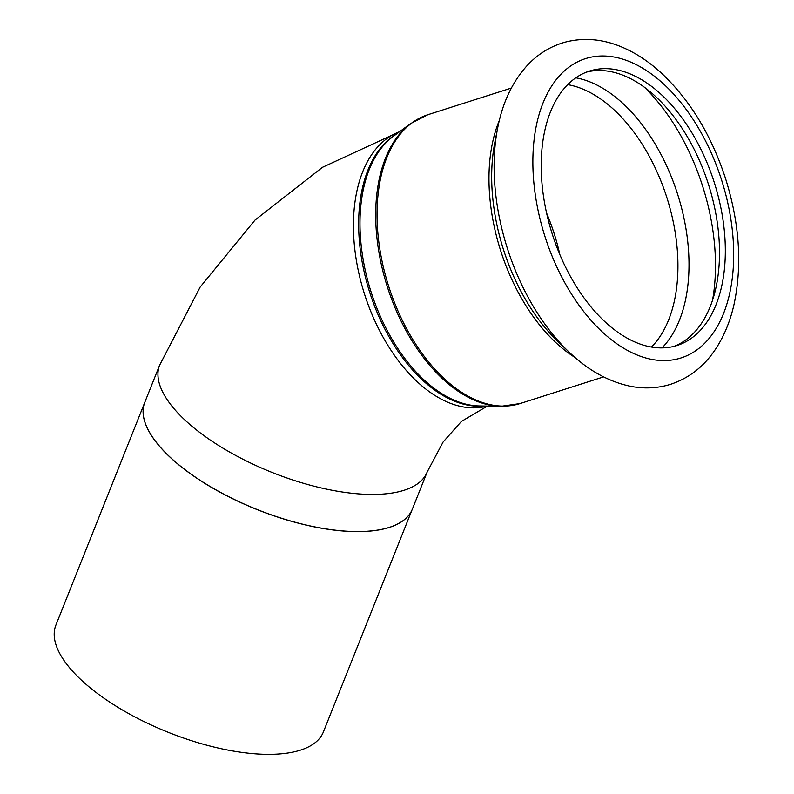 <?xml version="1.0" encoding="UTF-8"?>
<svg xmlns="http://www.w3.org/2000/svg" width="794" height="794" viewBox="0 0 794 794"><rect width="100%" height="100%" fill="white"/><g stroke="black" fill="none" stroke-linecap="round" stroke-linejoin="round"><path stroke-width="1.19" d="M546.6 213.09A144.022 85.008 -107.7 0 1 559.839 254.576M412.354 509.133A144.042 57.912 -158.2 0 1 410.29 513.132A144.042 57.912 -158.2 0 1 257.107 509.51A144.042 57.912 -158.2 0 1 143.535 406.657A144.042 57.912 -158.2 0 1 144.796 402.33L159.624 365.2A144.042 57.912 21.8 0 0 271.935 472.38A144.042 57.912 21.8 0 0 427.172 471.993L412.354 509.133M410.29 513.132L410.25 513.192A144.022 57.902 -158.2 0 1 410.25 513.192A144.022 57.902 -158.2 0 1 257.087 509.579A144.022 57.902 -158.2 0 1 143.525 406.727A144.022 57.902 -158.2 0 1 143.535 406.687L143.525 406.727M412.036 509.877L323.406 731.909A144.022 57.902 -158.2 0 1 168.179 732.296A144.022 57.902 -158.2 0 1 55.888 625.126L144.508 403.094M586.577 72.085A144.022 85.008 -107.7 0 1 708.427 184.277A144.022 85.008 -107.7 0 1 674.136 346.313M591.649 70.428A144.022 85.008 -107.7 0 1 714.828 184.258A144.022 85.008 -107.7 0 1 677.074 345.479A144.022 85.008 -107.7 0 1 552.287 234.131A144.022 85.008 -107.7 0 1 589.466 71.073A144.022 85.008 -107.7 0 1 591.649 70.428M479.368 405.952A144.3 85.166 -107.7 0 1 371.096 291.984A144.3 85.166 -107.7 0 1 393.298 136.35L410.627 123.576A151.336 89.325 72.3 0 0 387.343 286.793A151.336 89.325 72.3 0 0 500.895 406.32L479.368 405.952M396.315 134.126A144.042 85.018 72.3 0 0 369.736 292.41A144.042 85.018 72.3 0 0 483.119 406.012M399.541 131.744A144.042 85.018 72.3 0 0 363.364 290.396A144.042 85.018 72.3 0 0 487.129 406.081M603.579 376.892L520.05 403.56A151.594 89.474 -107.7 0 1 388.703 286.356A151.594 89.474 -107.7 0 1 427.827 114.733L410.627 123.576M574.985 357.449A151.594 89.474 -107.7 0 1 499.317 120.47M569.308 352.308A172.606 101.88 -107.7 0 1 497.679 127.953C502.582 102.585 512.448 81.742 527.285 65.416C537.985 53.952 550.649 46.191 565.268 42.122C583.272 37.526 601.485 38.896 619.886 46.251C634.396 52.086 648.122 60.94 661.084 72.81C689.52 99.449 710.858 134.255 725.111 177.221C739.432 222.161 742.44 264.432 734.113 304.023C730.401 320.617 724.446 335.306 716.248 348.08C704.695 365.974 689.44 378.063 670.473 384.336C657.263 388.395 643.666 388.981 629.682 386.112C608.125 381.408 587.997 370.143 569.308 352.308L558.678 342.244A153.818 90.784 -107.7 0 1 494.851 142.315L497.679 127.953M587.878 57.932A157.083 92.709 -107.7 0 1 733.537 262.506A157.083 92.709 -107.7 0 1 578.389 304.38A157.083 92.709 -107.7 0 1 587.878 57.932M567.68 84.64A144.022 85.008 -107.7 0 1 666.851 197.547A144.022 85.008 -107.7 0 1 651.457 347.038M575.809 77.822A148.458 87.618 -107.7 0 1 677.58 194.123A148.458 87.618 -107.7 0 1 662.037 347.891M644.549 87.37A167.256 98.714 -107.7 0 1 712.526 300.271M520.05 403.56L500.895 406.32M511.356 88.065L427.827 114.733M487.377 406.091L461.433 421.406L443.121 442L427.172 471.993M399.65 131.665L322.463 167.316L255.043 220.057L200.167 287.061L159.624 365.2"/></g></svg>
